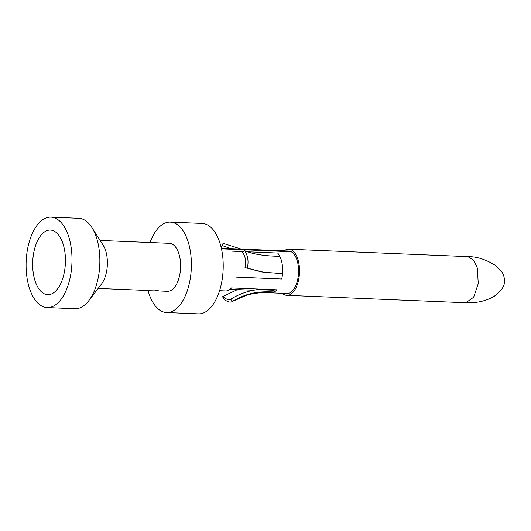 <?xml version="1.0" encoding="UTF-8"?>
<svg xmlns="http://www.w3.org/2000/svg" width="531" height="531" viewBox="0 0 531 531"><rect width="100%" height="100%" fill="white"/><g stroke="black" fill="none" stroke-linecap="round" stroke-linejoin="round"><path stroke-width="0.8" d="M144.226 290.311L154.508 290.045L158.862 290.888M158.802 290.915L156.625 290.245M158.802 290.948L167.431 291.307A24.008 12.153 -87.6 0 0 180.288 271.361A24.008 12.153 92.4 0 0 169.422 243.324L100.14 240.45M88.81 300.692L101.527 283.999A24.008 12.153 -87.6 0 0 107.07 268.321A24.008 12.153 92.4 0 0 103.133 245.149L91.843 227.46A45.248 22.899 92.4 0 1 99.257 271.142A45.248 22.899 -87.6 0 1 88.81 300.692A45.248 22.899 -87.6 0 1 75.03 308.73L47.173 307.575A45.248 22.899 -87.6 0 0 71.4 269.987A45.248 22.899 92.4 0 0 50.923 217.152L78.78 218.307A45.248 22.899 92.4 0 1 91.843 227.46M147.963 290.231A45.248 22.899 -87.6 0 0 166.548 312.527A45.248 22.899 -87.6 0 0 190.775 274.939A45.248 22.899 92.4 0 0 170.298 222.104L202.132 223.425A45.248 22.899 92.4 0 1 222.608 276.259A45.248 22.899 -87.6 0 1 198.382 313.848L166.548 312.527M150.027 242.521A45.248 22.899 92.4 0 1 170.298 222.104M221.347 248.289L289.335 251.11L289.276 251.654M289.335 251.11A21.24 10.746 -87.6 0 0 288.678 251.044L221.341 248.249M219.582 290.696L225.642 290.948A21.24 10.746 -87.6 0 0 231.503 287.921L276.863 289.8A21.24 10.746 92.4 0 1 274.235 292.004A21.24 10.746 92.4 0 1 271.002 292.827L286.919 293.49A21.24 10.746 -87.6 0 0 298.362 275.204A21.24 10.746 -87.6 0 0 291.161 251.734L221.473 248.847M282.346 293.298A23.085 11.682 -87.6 0 0 286.846 295.336A23.085 11.682 -87.6 0 0 299.205 276.153A23.085 11.682 92.4 0 0 288.758 249.198L467.824 256.626L473.612 260.064L477.289 267.943L478.265 283.581L473.665 297.207L465.899 302.723M284.105 250.858A23.085 11.682 92.4 0 1 288.758 249.198M221.102 247.234L223.08 243.337L241.233 249.079M222.356 245.568L221.235 247.778M223.086 243.331L222.35 245.594L230.932 248.647M232.2 301.522C247.074 292.827 258.272 291.134 274.248 291.99L274.016 290.238L257.435 289.667C248.13 290.789 239.242 293.968 230.759 299.199L232.2 301.522M223.066 298.415C227.069 301.867 230.109 302.902 232.186 301.528L248.209 294.546L259.274 292.813L271.002 292.827M222.808 296.49C226.325 299.457 228.98 300.367 230.759 299.199L230.567 299.338M223.053 298.402L222.808 296.471L237.503 289.587M274.826 289.714A19.395 9.817 92.4 0 1 274.029 290.231M33.088 256.918A32.325 16.355 -87.6 0 0 53.326 292.979A32.325 16.355 -87.6 0 0 65.014 267.81A32.325 16.355 92.4 0 0 55.848 232.206A32.325 16.355 92.4 0 0 33.088 256.918M47.173 307.575A45.248 22.899 -87.6 0 1 26.696 254.741A45.248 22.899 92.4 0 1 50.923 217.152M244.618 250.685C247.924 255.676 248.827 261.444 247.327 267.996M242.654 252.517L244.605 250.665C252.948 254.223 264.684 256.101 279.804 256.294A21.24 10.746 92.4 0 1 282.525 273.631A21.24 10.746 92.4 0 1 282.373 275.184A21.24 10.746 92.4 0 1 281.735 279.007L236.375 277.129M245.043 267.571C246.357 261.876 245.568 256.845 242.68 252.484M282.525 273.671L263.482 272.177L245.01 267.558L261.239 271.859M247.453 251.787L277.673 253.041A21.24 10.746 92.4 0 1 279.817 256.32M243.576 251.628L232.306 251.156M467.738 256.626L467.818 256.626C476.725 256.486 486.024 259.473 495.728 265.593L501.583 271.613C503.62 274.142 504.583 277.713 504.45 282.326C504.463 284.41 503.249 287.171 500.806 290.603L494.401 296.179C484.511 302.059 473.977 303.115 465.899 302.763M98.149 288.433L144.226 290.344M286.846 295.336L465.906 302.763M230.096 289.282L253.479 290.251M261.232 271.865L263.15 272.131"/></g></svg>
